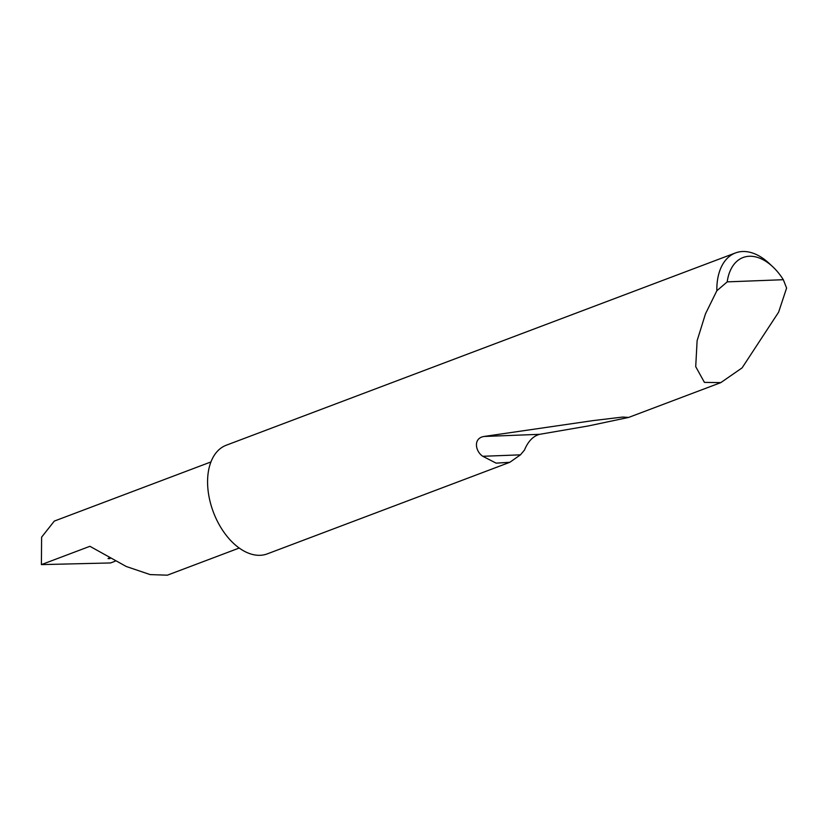 <?xml version="1.0" encoding="UTF-8"?>
<svg xmlns="http://www.w3.org/2000/svg" width="828" height="828" viewBox="0 0 828 828"><rect width="100%" height="100%" fill="white"/><g stroke="black" fill="none" stroke-linecap="round" stroke-linejoin="round"><path stroke-width="1.24" d="M115.051 561.26L110.59 562.947L41.4 564.613L89.91 546.304L126.28 566.507L150.199 574.601L167.339 575.181L239.209 548.043M727.201 281.872L783.319 279.709L786.6 288.072L778.62 312.166L742.095 367.88L720.805 382.619L704.421 382.381L695.717 366.649L697.114 340.701L705.477 313.864L716.841 290.763A58.063 35.666 -110.7 0 1 735.492 252.933A58.063 35.666 -110.7 0 1 769.108 263.356L772.679 266.678A51.098 31.392 69.3 0 0 727.201 281.872L716.841 290.763M509.82 462.293L496.117 463.142L482.796 456.29C475.231 451.353 473.026 438.198 484.007 436.47L592.838 420.634L622.666 417.064L628.669 417.415L588.346 425.944L539.68 434.317C533.201 436.004 528.129 441.252 524.466 450.07L520.45 454.841L509.82 462.293L267.258 553.88A58.063 35.666 -110.7 0 1 209.939 500.981A58.063 35.666 -110.7 0 1 226.23 445.236L735.492 252.933M41.4 564.613L41.607 537.165L54.317 521.081L210.933 461.941M108.944 558.062L108.044 558.579L109.979 558.621M783.319 279.709A51.098 31.392 69.3 0 0 772.679 266.678M520.45 454.841L482.796 456.29M539.68 434.317L484.007 436.47M720.805 382.619L628.669 417.415"/></g></svg>
